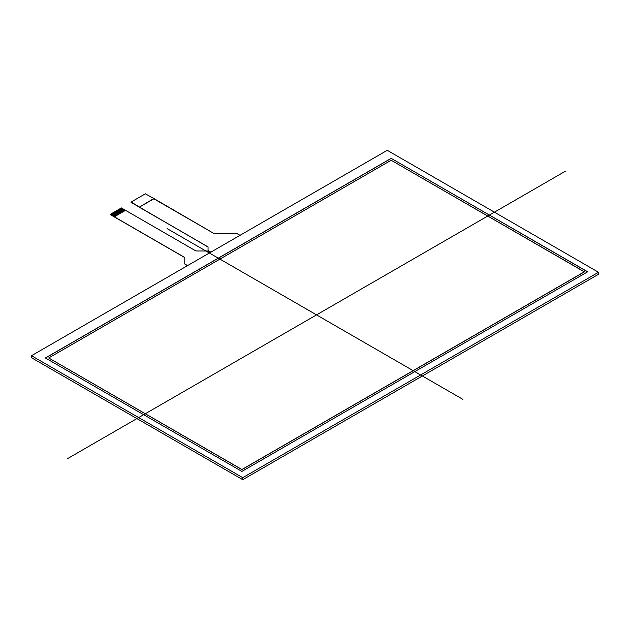 <?xml version="1.0" encoding="UTF-8"?>
<svg xmlns="http://www.w3.org/2000/svg" width="630" height="630" viewBox="0 0 630 630"><rect width="100%" height="100%" fill="white"/><g stroke="black" fill="none" stroke-linecap="round" stroke-linejoin="round"><path stroke-width="0.94" d="M184.755 263.781L184.755 263.686A1.173 0.677 180 0 1 184.755 263.679L184.755 263.773A1.173 0.677 0 0 0 184.755 263.781A1.173 0.677 0 0 0 185.102 264.261L185.102 264.167A1.173 0.677 180 0 1 184.755 263.686L184.795 257.788A1.173 0.677 0 0 0 184.795 257.78A1.173 0.677 0 0 0 184.448 257.3L184.448 257.402A1.173 0.677 180 0 1 184.795 257.859M210.042 252.63L207.561 251.189A1.173 0.677 180 0 0 206.734 250.992L196.426 250.968A1.173 0.677 0 0 1 195.599 250.772L125.559 210.333L114.321 216.814L184.448 257.3M114.321 216.814L110.455 214.342L114.534 216.696M184.448 257.402L110.329 214.617M185.102 264.167L187.582 265.6M208.05 250.331L208.05 250.236A1.173 0.677 180 0 1 208.05 250.228L208.05 250.331A1.173 0.677 0 0 0 208.396 250.811L208.396 250.716A1.173 0.677 180 0 1 208.05 250.236L208.057 247.196A1.173 0.677 0 0 0 207.711 246.716L207.711 246.818A1.173 0.677 180 0 1 208.057 247.283M239.998 235.336L237.51 233.903A1.173 0.677 180 0 0 236.683 233.698L214.736 233.675A1.173 0.677 0 0 1 213.901 233.478L153.846 198.804L139.285 207.207L207.711 246.716M139.285 207.207L153.846 198.513L145.357 193.812L131.135 202.025L139.285 206.923M131.135 202.301L207.711 246.818M208.396 250.716L210.877 252.15M125.181 210.546L121.102 208.199L125.464 210.389M114.778 216.555L110.455 214.342L114.526 216.704M110.715 214.208L114.951 216.46L110.872 214.113L111.289 213.861L115.361 216.216L111.289 213.869M115.613 216.074L111.289 213.861M111.549 213.727L115.778 215.98L111.707 213.633M116.03 215.83L111.707 213.625M111.959 213.483L116.196 215.736L112.116 213.397M116.448 215.594L112.116 213.381M112.376 213.247L116.613 215.499M116.865 215.35L112.786 212.995L116.605 215.499M112.794 213.003L117.03 215.255L113.203 212.759L117.274 215.114M113.211 212.767L117.448 215.019L113.368 212.672L113.786 212.42L117.857 214.775L113.786 212.436L114.203 212.184L118.275 214.539L114.203 212.192L114.613 211.94L118.692 214.294M118.944 214.153L114.613 211.94L118.684 214.302M114.873 211.806L119.109 214.058L115.03 211.711L115.447 211.459L119.527 213.814M119.771 213.672L115.447 211.459M115.707 211.326L119.944 213.578L115.865 211.231M120.188 213.428L115.865 211.223M116.125 211.082L120.354 213.334M120.606 213.192L116.282 210.979M116.534 210.845L120.771 213.098L116.692 210.751L117.109 210.499L121.188 212.853L117.361 210.357L121.44 212.712M117.369 210.365L121.606 212.617L117.526 210.27L117.944 210.018L122.023 212.373L117.944 210.034L118.361 209.782L122.433 212.137L118.605 209.64L122.685 211.987M118.621 209.64L122.85 211.893M123.102 211.751L119.023 209.396L122.842 211.9M119.031 209.404L123.267 211.656M123.519 211.507L119.188 209.302L123.26 211.656M119.448 209.16L123.685 211.412L119.605 209.073M123.937 211.27L119.605 209.058M119.865 208.924L124.102 211.176L120.023 208.829M124.346 211.026L120.023 208.821M120.283 208.68L124.519 210.932L120.44 208.593M124.764 210.79L120.44 208.577M120.7 208.443L124.929 210.696L121.102 208.199M115.195 216.31L111.124 213.956M117.692 214.869L113.62 212.515M118.109 214.633L114.03 212.279M118.527 214.389L114.447 212.034M119.361 213.909L115.282 211.554M119.519 213.822L115.447 211.475M120.346 213.342L116.282 210.995M121.023 212.948L116.944 210.601M121.858 212.468L117.778 210.121M122.267 212.231L118.196 209.877M240.164 235.431L237.171 233.698L214.247 233.675L153.846 198.513M187.496 265.647L185.102 264.261M210.79 252.197L208.396 250.811M48.723 357.966L241.912 469.5L48.723 357.966L391.167 160.256L48.723 357.966L241.912 469.602L584.356 271.892L391.167 160.256L584.356 271.79L241.912 469.5L584.356 271.79M391.167 158.335L587.688 271.79L241.912 471.421L45.392 357.966L391.167 158.335L587.688 271.79L241.912 471.421L45.392 357.966L391.167 158.335L587.601 271.845M45.478 358.013L391.167 158.429M598.5 272.27L242.739 477.666L598.5 272.27L387.261 150.31L31.5 355.706L242.739 477.666L242.739 479.69L31.5 357.73L31.5 355.706L387.261 150.31L598.5 272.27L598.5 274.294L242.739 479.69M565.567 171.1L67.512 458.656M462.869 399.365L167.131 228.619M242.739 477.666L31.5 355.706M131.064 202.348L208.057 246.921L208.05 250.512L211.042 252.244M210.207 252.725L207.215 250.992L195.946 250.968L121.393 207.931L110.163 214.413L184.795 257.505L184.755 263.962L187.748 265.695"/></g></svg>
